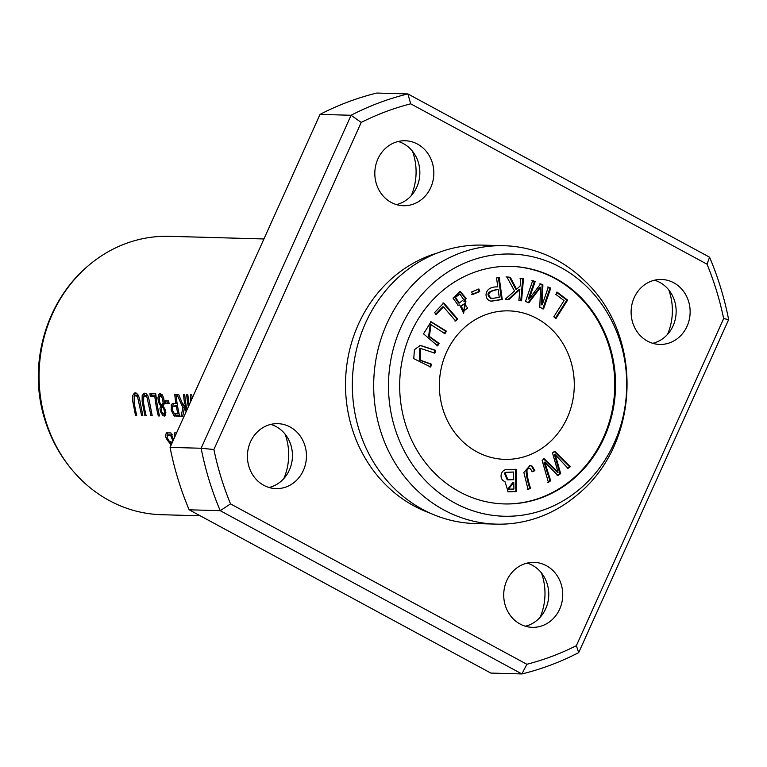 <?xml version="1.0" encoding="UTF-8"?>
<svg xmlns="http://www.w3.org/2000/svg" width="767" height="767" viewBox="0 0 767 767"><rect width="100%" height="100%" fill="white"/><g stroke="black" fill="none" stroke-linecap="round" stroke-linejoin="round"><path stroke-width="1.15" d="M567.599 300.127L557.235 292.217L555.864 294.384L564.042 300.616L553.812 316.79L556.008 318.468L567.599 300.127L566.823 300.108L555.231 318.439M499.202 277.51L496.546 277.97L497.793 286.916C482.481 286.168 484.082 301.163 491.637 301.153L502.26 299.513L499.202 277.51M523.497 278.603L520.831 278.335L520.16 286.024L516.555 289.236L510.362 277.29L506.834 276.945L514.513 291.019L505.28 299.168L508.885 299.523L519.853 289.514L518.895 300.52L521.56 300.789L523.497 278.603L522.72 278.574L520.783 300.769M439.136 343.415L429.376 336.406L430.987 324.7L444.937 333.674L446.413 331.2L431.054 321.747L423.509 333.837L437.66 345.888L439.136 343.415L438.36 343.395L436.883 345.869M464.639 301.757L466.144 298.421L460.267 291.45L452.99 298.085L458.139 305.189L459.769 304.998L463.604 313.252L465.933 301.623L463.862 301.728L465.368 298.392L459.884 291.46M442.885 409.147A74.274 67.458 91.6 0 0 504.744 459.356A74.274 67.458 91.6 0 0 574.262 387.019A74.274 67.458 91.6 0 0 508.924 310.875A74.274 67.458 91.6 0 0 442.885 409.147M503.881 503.909A118.827 107.926 91.6 0 0 614.722 388.15A118.827 107.926 91.6 0 0 510.563 266.341M516.133 469.308L508.416 469.567C500.774 468.225 498.214 479.346 504.935 481.542L508.185 491.839L516.642 491.57L516.133 469.308M431.533 364.191L420.45 360.222L420.297 348.343L434.86 353.146L435.704 350.337L420.335 345.418L414.401 349.666L413.768 358.668L430.69 367L431.533 364.191L430.757 364.172L429.913 366.981M443.757 302.946L434.573 312.581L436.212 314.47L443.451 306.877L455.732 321.076L457.678 319.034L443.757 302.946M554.809 451.293L552.518 452.933L558.05 472.28L544.292 458.819L542.116 460.373L548.415 482.366L550.677 480.756L544.771 462.185L557.954 475.55L560.667 473.603L555.25 454.687L567.983 468.369L570.293 466.719L554.809 451.293M478.886 288.996L471.715 291.93L472.568 294.509L479.739 291.575L478.886 288.996M550.773 288.066L548.367 287.059L542.211 304.815L542.892 284.797L540.639 283.857L529.096 299.044L535.145 281.585L532.729 280.578L525.51 301.441L528.875 302.831L540.591 287.27L539.786 307.356L543.554 308.919L550.773 288.066L549.997 288.037L542.777 308.9M534.858 470.622L532.327 466.202L530.055 465.483L523.88 472.434L527.993 489.308L530.582 488.512C527.84 479.893 526.67 473.498 527.082 469.337L529.652 468.177L532.614 471.695L534.858 470.622L531.838 471.676M263.925 238.968L169.478 236.313A139.258 126.478 91.6 0 0 87.965 266.005A139.258 126.478 91.6 0 0 45.656 420.575A139.258 126.478 91.6 0 0 81.925 480.478A139.258 126.478 91.6 0 0 161.636 514.715L200.235 515.798M173.591 439.577A139.258 126.478 -88.4 0 1 170.888 432.914L166.477 432.885M167.331 432.818C164.167 434.438 165.106 438.015 170.178 443.556L170.437 446.576M163.313 406.146L164.387 402.522L163.649 397.862L162.01 394.487L159.718 393.692L158.827 394.43L157.925 397.805L158.433 402.186L160.706 406.069L159.958 408.293L160.437 411.505L162.872 415.656L164.723 416.078L165.547 415.196L165.538 410.479L163.313 406.146M175.998 394.42L174.761 394.382A139.258 126.478 91.6 0 0 175.902 403.509L172.422 403.586L171.3 404.688L171.29 410.383L174.004 415.752L179.737 416.519A139.258 126.478 -88.4 0 1 175.998 394.42M155.787 393.845L149.968 393.682A139.258 126.478 91.6 0 0 150.236 396.357L154.829 396.481A139.258 126.478 91.6 0 0 158.299 415.915L159.526 415.944A139.258 126.478 -88.4 0 1 155.787 393.845M176.515 433.077L174.847 432.761L174.224 433.307L174.627 437.276M146.123 415.57A139.258 126.478 -88.4 0 1 143.573 402.963L143.717 396.51L145.634 395.954L147.015 397.325L150.984 415.704L152.221 415.743L149.114 399.962L147.83 395.609L145.845 393.394L143.88 393.289L142.173 395.686L142.125 401.352L144.886 415.532L146.123 415.57M191.376 400.077L191.395 398.102L191.712 399.339M189.171 404.976A139.258 126.478 -88.4 0 1 187.857 394.746L186.669 394.717A139.258 126.478 91.6 0 0 188.308 406.884M192.402 397.814L191.683 394.861L190.571 394.823L190.389 402.282M136.718 415.302A139.258 126.478 -88.4 0 1 134.177 402.694L134.311 396.251L136.229 395.686L137.609 397.066L141.579 415.446L142.815 415.474L139.719 399.693L138.424 395.35L136.449 393.135L134.474 393.02L132.768 395.417L132.72 401.083L135.481 415.273L136.718 415.302M168.692 400.949L165.183 400.844A139.258 126.478 91.6 0 0 165.586 403.595L169.104 403.701A139.258 126.478 -88.4 0 1 168.692 400.949M186.947 409.904A139.258 126.478 -88.4 0 1 184.732 394.66L183.505 394.631A139.258 126.478 91.6 0 0 184.435 402.426L183.466 405.916L178.653 394.487L177.024 394.449L182.949 407.843L180.935 416.548L182.613 416.596L184.991 405.916A139.258 126.478 91.6 0 0 186.103 411.783M723.655 318.583L576.362 645.68A287.798 261.394 -88.4 0 1 526.862 664.28L230.531 503.9A287.798 261.394 -88.4 0 1 213.897 449.51L361.199 122.413A287.798 261.394 -88.4 0 1 410.69 103.813L407.891 93.929A297.078 269.821 91.6 0 0 351.085 115.271L320.021 114.398A297.078 269.821 -88.4 0 1 376.827 93.047L407.891 93.929L709.571 257.194L707.03 264.193A287.798 261.394 -88.4 0 1 723.655 318.583L728.65 319.618A297.078 269.821 91.6 0 0 709.571 257.194M361.199 122.413L351.085 115.271L201.136 448.254A297.078 269.821 91.6 0 0 220.225 510.678L189.161 509.806A297.078 269.821 -88.4 0 1 170.073 447.382L320.021 114.398M230.531 503.9L220.225 510.678L521.896 673.953A297.078 269.821 91.6 0 0 578.702 652.602L576.362 645.68M213.897 449.51L201.136 448.254L170.073 447.382M526.862 664.28L521.896 673.953L490.832 673.071L189.161 509.806M437.487 252.976A135.711 123.257 91.6 0 0 351.928 427.957A135.711 123.257 91.6 0 0 430.172 513.152M523.832 564.109A32.492 29.51 -88.4 0 1 534.139 562.374A32.492 29.51 -88.4 0 1 562.729 595.681A32.492 29.51 -88.4 0 1 532.317 627.339A32.492 29.51 -88.4 0 1 504.034 599.775A32.492 29.51 -88.4 0 1 523.832 564.109M394.928 142.499A32.492 29.51 -88.4 0 1 405.244 140.754A32.492 29.51 -88.4 0 1 433.825 174.071A32.492 29.51 -88.4 0 1 403.413 205.719A32.492 29.51 -88.4 0 1 375.13 178.155A32.492 29.51 -88.4 0 1 394.928 142.499M267.53 425.397A32.492 29.51 -88.4 0 1 277.846 423.662A32.492 29.51 -88.4 0 1 306.436 456.969A32.492 29.51 -88.4 0 1 276.015 488.617A32.492 29.51 -88.4 0 1 247.731 461.063A32.492 29.51 -88.4 0 1 267.53 425.397M651.221 281.211A32.492 29.51 -88.4 0 1 661.538 279.476A32.492 29.51 -88.4 0 1 690.127 312.783A32.492 29.51 -88.4 0 1 659.706 344.431A32.492 29.51 -88.4 0 1 631.423 316.867A32.492 29.51 -88.4 0 1 651.221 281.211M410.69 103.813L707.03 264.193M540.141 617.282A55.703 50.593 91.6 0 0 541.397 572.853M411.237 195.671A55.703 50.593 91.6 0 0 412.493 151.233M283.848 478.57A55.703 50.593 91.6 0 0 285.094 434.132M667.539 334.383A55.703 50.593 91.6 0 0 668.786 289.945M654.519 280.204A32.492 29.51 -88.4 0 1 676.149 312.39A32.492 29.51 -88.4 0 1 652.746 343.309M270.828 424.391A32.492 29.51 -88.4 0 1 292.448 456.576A32.492 29.51 -88.4 0 1 269.054 487.496M398.226 141.483A32.492 29.51 -88.4 0 1 419.846 173.678A32.492 29.51 -88.4 0 1 396.453 204.597M527.13 563.103A32.492 29.51 -88.4 0 1 548.75 595.288A32.492 29.51 -88.4 0 1 525.347 626.217M504.092 245.728L482.74 245.124A139.258 126.478 91.6 0 0 358.918 429.386A139.258 126.478 91.6 0 0 474.907 523.535L496.259 524.129A139.258 126.478 91.6 0 0 577.772 494.437C640.867 442.895 643.906 334.978 583.802 279.965A139.258 126.478 91.6 0 0 504.092 245.728A139.258 126.478 91.6 0 0 380.269 429.99A139.258 126.478 91.6 0 0 496.259 524.129M394.689 427.574A131.138 119.106 91.6 0 0 596.918 471.379A131.138 119.106 91.6 0 0 531.215 256.466A131.138 119.106 91.6 0 0 394.689 427.574M405.292 423.585A118.827 107.926 91.6 0 0 504.264 503.929A118.827 107.926 91.6 0 0 615.498 388.179A118.827 107.926 91.6 0 0 510.956 266.35A118.827 107.926 91.6 0 0 405.292 423.585M728.65 319.618L578.702 652.602M161.3 408.092L162.633 407.258L163.659 408.466L164.569 411.802L163.889 413.95L162.796 413.557L161.76 411.86L161.3 408.092M162.623 395.379L161.875 395.312M159.354 397.114L160.907 395.954L162.604 398.562L163.103 402.982L162.163 404.89L160.696 404.247L159.565 401.956L159.354 397.114M160.706 406.069L162.316 405.465L161.703 404.928M165.384 415.513L163.476 413.969M161.578 407.459L162.316 405.465M163.774 404.286L164.349 403.739M159.613 396.501L160.619 393.615M459.817 293.934L454.716 297.385L458.618 303.023L459.395 303.042L455.493 297.404L459.817 293.934L463.613 299.561L459.395 303.042M464.591 303.665L460.363 306.436L463.383 310.769L464.16 310.788L461.14 306.464L464.591 303.665L467.544 308.018L464.16 310.788M459.769 304.998L457.755 305.17M465.54 301.623L463.22 313.233M177.896 413.94L174.32 413.643L172.527 410.23L172.796 406.414L176.333 406.117A139.258 126.478 91.6 0 0 177.896 413.94L178.932 413.547M176.333 406.117L177.484 405.685M177.455 405.484L173.208 406.155M174.751 416.174L176.352 415.57L174.358 413.662M179.583 415.867L176.352 415.57M175.902 403.509L177.062 403.068M172.517 406.778L173.428 403.356M430.987 324.7L430.21 324.671L428.6 336.387L438.36 343.395M446.413 331.2L445.637 331.171L444.16 333.645M430.671 321.747L445.637 331.171M158.299 415.915L159.411 415.493M154.829 396.481L156.008 396.04M155.989 395.858L151.876 395.743A137.398 124.791 -88.4 0 1 151.665 393.73M150.236 396.357L151.876 395.743M520.055 278.316L522.72 278.574M519.853 289.514L519.077 289.495L508.109 299.504M506.057 276.916L509.585 277.27L515.779 289.217L516.555 289.236M510.362 277.29L509.585 277.27M506.661 472.367L513.516 472.021L513.698 479.682L507.994 479.845L505.127 473.028L506.661 472.367L504.35 472.999L507.217 479.816L507.994 479.845M513.516 472.021L505.884 472.338M513.756 482.309L513.909 489.039L508.54 489.183L513.756 482.309L512.979 482.28L507.764 489.164L508.54 489.183M515.357 469.279L515.865 491.551L507.802 491.82M516.642 491.57L515.865 491.551M420.297 348.343L419.52 348.323L419.674 360.193L430.757 364.172M435.704 350.337L434.927 350.318L434.084 353.117M419.952 345.418L434.927 350.318M144.886 415.532L146.008 415.11M143.554 396.798L144.79 393.135M150.984 415.704L152.106 415.283M147.868 395.705L145.951 395.388M191.395 398.102L192.373 397.728M192.066 397.843L192.105 396.625M442.981 302.927L456.902 319.014L454.956 321.047M457.678 319.034L456.902 319.014M443.451 306.877L442.674 306.858L435.435 314.451M135.481 415.273L136.603 414.851M134.167 396.501L135.433 392.877M141.579 415.446L142.7 415.024M138.52 395.542L136.651 395.082L135.011 395.705M168.999 403.039L167.206 402.991A137.398 124.791 -88.4 0 1 166.89 400.892M165.586 403.595L167.206 402.991M554.033 451.264L569.517 466.7L567.206 468.349M570.293 466.719L569.517 466.7M555.25 454.687L554.474 454.668L559.891 473.584L557.178 475.521M560.667 473.603L559.891 473.584M544.771 462.185L543.995 462.165L549.901 480.727L547.638 482.347M550.677 480.756L549.901 480.727M558.05 472.28L557.273 472.261L543.515 458.8M478.109 288.977L478.963 291.556L471.791 294.49M479.739 291.575L478.963 291.556M184.991 405.916L186.141 405.484M182.728 415.954L184.559 407.239L183.85 405.772M180.935 416.548L182.536 415.944M182.949 407.843L184.559 407.239M183.466 405.916L185.087 405.312L185.739 402.934M184.435 402.426L185.604 401.985M547.59 287.04L549.997 288.037M540.591 287.27L539.815 287.251L528.099 302.812M531.953 280.559L534.369 281.556L528.319 299.015L529.096 299.044M535.145 281.585L534.369 281.556M539.863 283.838L542.116 284.768L541.435 304.796L542.211 304.815M542.892 284.797L542.116 284.768M172.354 442.31L169.334 441.418L167.081 437.458L167.474 435.311L170.59 435.301A139.258 126.478 91.6 0 0 172.978 440.939M170.59 435.301L171.655 434.899M167.474 435.311L172.201 434.697M170.178 443.556L171.798 442.942L170.638 442.137M171.607 443.988L171.798 442.942M167.062 435.666L167.244 432.809M529.652 465.492L531.55 466.183L534.081 470.602M527.082 469.337L526.306 469.318C525.894 473.479 527.063 479.864 529.805 488.483L527.217 489.288M529.652 468.177L526.306 469.318M530.582 488.512L529.805 488.483M498.157 289.514L499.25 297.385L491.637 298.507C486.336 294.212 488.502 291.211 498.157 289.514L497.38 289.495C487.726 291.192 485.559 294.183 490.861 298.488L491.34 298.497M498.425 277.491L501.484 299.494L490.861 301.134M502.26 299.513L501.484 299.494M556.458 292.198L566.823 300.108M164.493 413.039L165.845 412.531M162.978 403.701L164.215 403.241M455.493 297.404L454.716 297.385M461.14 306.464L460.363 306.436M466.144 298.421L465.368 298.392M429.376 336.406L428.6 336.387M505.127 473.028L504.35 472.999M420.45 360.222L419.674 360.193M532.327 466.202L531.55 466.183M81.925 480.478C64.466 463.441 52.089 443.134 44.812 419.559C27.689 365.638 45.119 302.121 87.965 266.005M163.342 406.654L161.732 407.258M161.434 395.475L159.804 396.088M164.138 404.142L162.518 404.755M165.662 413.279L164.061 413.883M146.056 395.35L144.417 395.964M169.104 434.697L167.503 435.292"/></g></svg>
